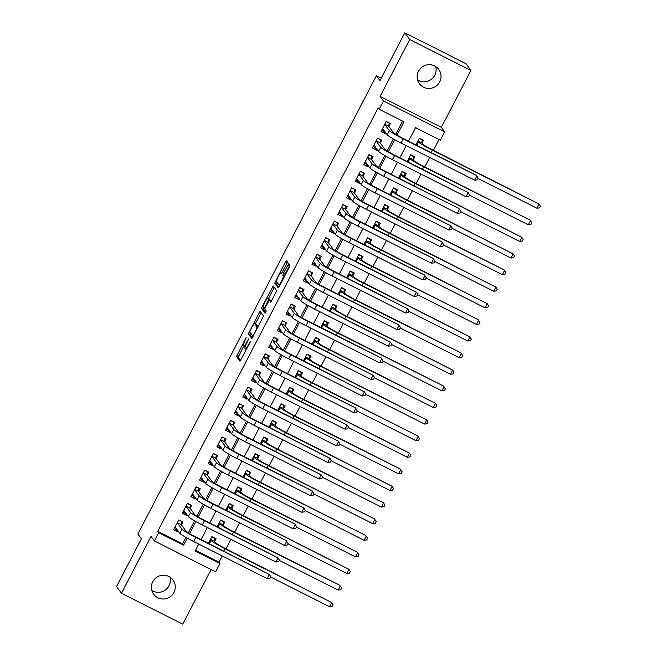 <?xml version="1.0" encoding="UTF-8"?>
<svg xmlns="http://www.w3.org/2000/svg" width="657" height="657" viewBox="0 0 657 657"><rect width="100%" height="100%" fill="white"/><g stroke="black" fill="none" stroke-linecap="round" stroke-linejoin="round"><path stroke-width="0.99" d="M245.069 347.208L243.542 346.436A5.897 0.936 -63.2 0 1 243.484 346.379L243.189 345.984A5.897 0.936 -63.2 0 1 245.291 339.932L246.186 337.32L236.52 356.529L239.986 361.26L250.046 342.576L250.489 341.246L248.609 344.457A5.897 0.936 -63.2 0 1 245.332 348.875A5.897 0.936 -63.2 0 1 245.275 348.826L244.987 348.432A5.897 0.936 -63.2 0 1 247.081 342.379L248.699 338.798L246.81 342.01A5.897 0.936 -63.2 0 1 243.542 346.436L238.171 357.367L240.585 360.66M435.706 66.571A12.015 11.826 -36.3 0 1 417.565 79.883M418.493 71.235A12.015 11.826 143.7 0 0 419.404 83.685A12.015 11.826 143.7 0 0 439.681 81.92A12.015 11.826 143.7 0 0 438.777 69.47A12.015 11.826 143.7 0 0 418.493 71.235M169.941 577.117A12.015 11.826 -36.3 0 1 151.792 590.429M152.728 581.774A12.015 11.826 143.7 0 0 153.631 594.224A12.015 11.826 143.7 0 0 173.916 592.458A12.015 11.826 143.7 0 0 173.013 580.008A12.015 11.826 143.7 0 0 152.728 581.774M286.764 263.843L287.421 261.954L286.444 260.624L285.401 261.995L274.733 283.118L278.223 287.865L279.25 286.477L289.261 267.251L289.918 265.354L288.719 263.736L283.413 273.345L282.756 275.242L283.339 276.039A4.928 0.78 -63.2 0 1 281.681 280.925A4.928 0.78 -63.2 0 1 278.847 284.801A4.928 0.78 -63.2 0 1 278.798 284.752L276.515 281.639A4.928 0.78 -63.2 0 1 278.182 276.753A4.928 0.78 -63.2 0 1 281.007 272.877A4.928 0.78 -63.2 0 1 281.056 272.918L281.451 273.46L282.477 272.072L286.764 263.843M404.794 32.85L466.035 63.745L470.946 70.447L409.705 39.543L404.794 32.85L379.943 80.581L376.404 75.76L137.863 534.001L141.395 538.822L116.552 586.553L121.463 593.255L151.061 536.383L154.403 540.941L158.723 532.638L157.746 531.299L378.136 107.92L379.122 109.259L383.442 100.964L444.69 131.86L440.362 140.163L415.536 127.639L408.506 141.148M409.705 39.543L380.099 96.407L383.442 100.964M260.057 311.311L248.354 333.797L251.845 338.544L263.531 316.042L260.057 311.311M263.498 307.221L262.2 306.564L273.23 285.951L276.72 290.698L270.758 302.204M270.741 302.187L269.313 300.249L265.453 307.09L264.796 308.987L266.257 310.983L265.083 313.274M265.075 313.266L261.543 308.453L262.2 306.564M121.463 593.255L182.712 624.15L211.127 569.553M421.983 143.144L423.494 140.237L419.355 138.151L415.865 144.86M413.335 159.75L414.846 156.842L410.715 154.756L407.225 161.458M404.696 176.355L406.207 173.448L402.068 171.362L398.577 178.063M396.048 192.953L397.567 190.045L393.428 187.959L389.938 194.669M387.408 209.558L388.919 206.651L384.78 204.565L381.29 211.267M378.769 226.156L380.28 223.257L376.141 221.163L372.65 227.872M370.121 242.762L371.632 239.854L367.501 237.768L364.003 244.478M361.481 259.367L362.993 256.46L358.853 254.374L355.363 261.075M352.834 275.965L354.353 273.066L350.214 270.971L346.724 277.681M344.194 292.57L345.705 289.663L341.566 287.577L338.076 294.287M335.555 309.176L337.066 306.269L332.927 304.183L329.436 310.884M326.907 325.773L328.418 322.874L324.279 320.78L320.788 327.49M318.267 342.379L319.778 339.472L315.639 337.386L312.149 344.096M309.619 358.985L311.139 356.078L307 353.992L303.509 360.693M300.98 375.582L302.491 372.683L298.352 370.589L294.862 377.299M292.34 392.188L293.851 389.281L289.712 387.195L286.222 393.904M283.693 408.794L285.204 405.886L281.065 403.8L277.574 410.502M275.053 425.391L276.564 422.492L272.425 420.398L268.935 427.107M266.405 441.997L267.925 439.09L263.786 437.004L260.295 443.713M257.766 458.602L259.277 455.695L255.138 453.609L251.647 460.311M249.126 475.2L250.637 472.301L246.498 470.207L243.008 476.916M240.478 491.806L241.99 488.898L237.85 486.812L234.36 493.522M231.839 508.411L233.35 505.504L229.211 503.418L225.721 510.119M223.191 525.009L224.702 522.11L220.571 520.016L217.073 526.725M181.447 524.91L182.958 522.011L178.819 519.917L173.629 529.879L177.768 531.973L178.203 531.143M190.087 508.313L191.598 505.405L187.459 503.319L182.276 513.281L186.416 515.367L186.843 514.538M198.726 491.707L200.245 488.8L196.106 486.714L190.916 496.676L195.055 498.762L195.49 497.932M207.374 475.101L208.885 472.202L204.746 470.108L199.564 480.07L203.703 482.164L204.13 481.335M216.013 458.504L217.524 455.597L213.394 453.511L208.203 463.472L212.342 465.558L212.769 464.729M224.661 441.898L226.172 438.991L222.033 436.905L216.851 446.867L220.982 448.953L221.417 448.123M233.301 425.293L234.812 422.394L230.673 420.299L225.491 430.261L229.63 432.355L230.057 431.526M241.948 408.695L243.46 405.788L239.32 403.702L234.13 413.664L238.269 415.75L238.705 414.92M250.588 392.089L252.099 389.182L247.96 387.096L242.778 397.058L246.917 399.144L247.344 398.323M259.228 375.484L260.747 372.585L256.608 370.491L251.417 380.452L255.557 382.546L255.992 381.717M267.875 358.886L269.386 355.979L265.247 353.893L260.065 363.855L264.196 365.941L264.631 365.111M276.515 342.281L278.026 339.373L273.887 337.287L268.705 347.249L272.844 349.335L273.271 348.514M285.163 325.675L286.674 322.776L282.535 320.682L277.344 330.643L281.483 332.738L281.919 331.908M293.802 309.077L295.313 306.17L291.174 304.084L285.992 314.046L290.131 316.132L290.558 315.303M302.442 292.472L303.961 289.565L299.822 287.479L294.632 297.44L298.771 299.526L299.206 298.705M311.09 275.866L312.601 272.967L308.462 270.873L303.279 280.835L307.419 282.929L307.846 282.099M319.729 259.269L321.24 256.361L317.109 254.275L311.919 264.237L316.058 266.323L316.485 265.494M328.377 242.663L329.888 239.756L325.749 237.67L320.559 247.632L324.698 249.717L325.133 248.896M337.016 226.057L338.527 223.158L334.388 221.064L329.206 231.026L333.345 233.12L333.772 232.291M345.656 209.46L347.175 206.553L343.036 204.467L337.846 214.428L341.985 216.514L342.42 215.685M354.304 192.854L355.815 189.947L351.676 187.861L346.494 197.823L350.633 199.909L351.06 199.087M362.943 176.248L364.454 173.349L360.323 171.255L355.133 181.217L359.272 183.311L359.699 182.482M371.591 159.651L373.102 156.744L368.963 154.658L363.781 164.62L367.912 166.706L368.347 165.876M380.231 143.045L381.742 140.138L377.603 138.052L372.42 148.014L376.56 150.1L376.987 149.279M157.746 531.299L182.572 543.824L185.923 537.385M188.296 532.827L194.571 520.779M196.936 516.23L203.21 504.174M205.584 499.624L211.858 487.576M214.223 483.018L220.497 470.97M222.871 466.421L229.137 454.373M231.51 449.815L237.785 437.767M240.15 433.209L246.424 421.162M248.798 416.612L255.072 404.564M257.437 400.006L263.712 387.959M266.085 383.401L272.351 371.353M274.725 366.803L280.999 354.755M283.364 350.197L289.638 338.15M292.012 333.592L298.286 321.544M300.651 316.994L306.926 304.947M309.299 300.389L315.565 288.341M317.939 283.783L324.213 271.735M326.578 267.185L332.853 255.138M335.226 250.58L341.5 238.532M343.866 233.974L350.14 221.926M352.513 217.377L358.779 205.329M361.153 200.771L367.427 188.723M369.801 184.174L376.067 172.118M378.44 167.568L384.715 155.52M387.08 150.962L393.354 138.914M395.728 134.365L402.618 121.118M388.878 126.44L390.389 123.541L386.25 121.446L381.06 131.408L385.199 133.502L385.634 132.673M195.49 550.344L218.986 562.195L222.238 555.953M225.967 548.8L230.878 539.348M234.606 532.195L239.526 522.75M243.246 515.589L248.165 506.145M251.894 498.992L256.813 489.539M260.533 482.386L265.453 472.941M269.181 465.78L274.092 456.336M277.821 449.183L282.74 439.738M286.468 432.577L291.38 423.133M295.108 415.971L300.027 406.527M303.748 399.374L308.667 389.93M312.395 382.768L317.315 373.324M321.035 366.163L325.954 356.718M329.683 349.565L334.594 340.121M338.322 332.959L343.241 323.515M346.962 316.354L351.881 306.909M355.609 299.756L360.529 290.312M364.249 283.151L369.168 273.706M372.897 266.553L377.808 257.101M381.536 249.947L386.456 240.503M390.176 233.342L395.095 223.897M398.824 216.744L403.743 207.292M407.463 200.139L412.382 190.694M416.111 183.533L421.022 174.089M424.751 166.935L429.67 157.483M433.39 150.33L439.032 139.489M214.552 541.614L216.063 538.707L211.924 536.621L208.433 543.331M381.191 78.175L376.404 75.76M380.099 96.407L441.348 127.31L470.946 70.447M441.348 127.31L444.69 131.86M218.986 562.195L219.972 563.534L215.652 571.836L154.403 540.941M397 135.128L403.948 121.791L379.122 109.259M158.723 532.638L183.558 545.162L187.22 538.116M189.577 533.599L195.868 521.518M198.217 517.002L204.508 504.913M206.856 500.396L213.147 488.307M215.504 483.79L221.795 471.71M224.144 467.193L230.435 455.104M232.792 450.587L239.082 438.498M241.431 433.981L247.722 421.901M250.071 417.384L256.361 405.295M258.718 400.778L265.009 388.689M267.358 384.173L273.649 372.092M276.006 367.575L282.296 355.486M284.645 350.969L290.936 338.881M293.285 334.364L299.584 322.283M301.933 317.766L308.223 305.677M310.572 301.161L316.863 289.072M319.22 284.555L325.511 272.474M327.859 267.957L334.15 255.869M336.507 251.352L342.798 239.263M345.147 234.746L351.438 222.666M353.786 218.149L360.077 206.06M362.434 201.543L368.725 189.454M371.074 184.937L377.364 172.857M379.721 168.34L386.012 156.251M388.361 151.734L394.652 139.645M198.743 544.103L195.145 551.009L219.972 563.534M406.166 145.632L399.858 157.746M397.526 162.23L391.219 174.351M388.887 178.835L382.571 190.957M380.239 195.441L373.932 207.555M371.599 212.039L365.292 224.16M362.951 228.644L356.644 240.766M354.312 245.25L348.005 257.363M345.672 261.847L339.357 273.969M337.025 278.453L330.717 290.575M328.385 295.059L322.078 307.172M319.737 311.656L313.43 323.778M311.098 328.262L304.791 340.383M302.45 344.868L296.143 356.981M293.81 361.465L287.503 373.587M285.171 378.071L278.864 390.192M276.523 394.676L270.216 406.79M267.884 411.274L261.576 423.395M259.236 427.879L252.929 439.993M250.596 444.485L244.289 456.599M241.957 461.083L235.641 473.204M233.309 477.688L227.002 489.802M224.669 494.294L218.362 506.407M216.022 510.891L209.714 523.013M207.382 527.497L201.075 539.611M182.572 543.824L183.558 545.162M177.768 531.973L175.748 529.205M186.416 515.367L184.387 512.608M195.055 498.762L193.027 496.002M203.703 482.164L201.674 479.396M212.342 465.558L210.314 462.799M220.982 448.953L218.962 446.193M229.63 432.355L227.601 429.588M238.269 415.75L236.249 412.99M246.917 399.144L244.889 396.385M255.557 382.546L253.528 379.779M264.196 365.941L262.176 363.181M272.844 349.335L270.815 346.576M281.483 332.738L279.463 329.97M290.131 316.132L288.103 313.373M298.771 299.526L296.742 296.767M307.419 282.929L305.39 280.161M316.058 266.323L314.03 263.564M324.698 249.717L322.677 246.958M333.345 233.12L331.317 230.352M341.985 216.514L339.956 213.755M350.633 199.909L348.604 197.149M359.272 183.311L357.244 180.544M367.912 166.706L365.892 163.946M376.56 150.1L374.531 147.34M385.199 133.502L383.179 130.735M250.572 332.918L250.005 334.635L252.428 337.928M261.116 312.748L255.236 323.958M250.21 330.479L249.75 331.801L252.814 335.965L254.76 332.639A5.897 0.936 -63.2 0 0 256.854 326.578L254.776 323.745A5.897 0.936 -63.2 0 0 254.711 323.696A5.897 0.936 -63.2 0 0 251.442 328.114L250.21 330.479M256.296 324.509A5.897 0.936 -63.2 0 1 256.37 324.525A5.897 0.936 -63.2 0 1 256.427 324.574L258.176 326.956M268.458 298.557L273.862 288.168L272.212 287.331M274.306 287.405L273.862 288.168M271.341 301.588L270.947 301.078M265.633 312.609L263.202 309.291L261.543 308.453M267.875 298.278A4.928 0.78 -63.2 0 0 267.826 298.237A4.928 0.78 -63.2 0 0 265.001 302.105A4.928 0.78 -63.2 0 0 263.334 306.991L264.155 308.108L265.182 306.729L268.68 299.37L267.875 298.278L269.526 299.116A4.928 0.78 -63.2 0 0 269.477 299.066A4.928 0.78 -63.2 0 0 269.419 299.058M270.265 300.734L270.331 300.208L268.68 299.37M269.526 299.116L270.331 300.208M263.761 307.583L263.202 309.291M289.794 265.19L285.064 274.183L284.555 276.277M276.958 282.239L276.392 283.947L278.806 287.24M287.429 262.176L281.656 273.205M211.776 536.9L214.823 538.444L214.354 541.343L215.225 542.542A9.387 0.747 27.5 0 0 224.489 548.053L331.662 602.543L224.981 548.726A14.084 1.117 -152.5 0 1 211.094 540.448L210.412 539.528M214.412 537.878L214.823 538.444M329.502 606.698L331.662 602.543L333.017 604.678L332.155 606.337L329.502 606.698L270.561 576.961M214.354 541.343L210.478 539.389M181.307 521.173L178.671 520.204M177.39 530.035L174.351 528.507M267.218 578.645L269.378 574.497L270.733 576.624L269.871 578.283L267.218 578.645L193.643 541.524A14.084 1.117 -152.5 0 1 179.755 533.254L175.148 526.98M181.718 521.74L181.25 524.647L186.054 531.193A9.387 0.747 27.5 0 0 195.31 536.703L269.378 574.497L195.802 537.377A14.084 1.117 -152.5 0 1 181.915 529.107L177.308 522.824M181.25 524.647L177.374 522.693M220.423 520.303L223.47 521.839L222.994 524.746L223.873 525.937A9.387 0.747 27.5 0 0 233.128 531.447L339.817 585.272L233.621 532.121A14.084 1.117 -152.5 0 1 219.734 523.851L219.052 522.923M223.052 521.272L223.47 521.839M338.15 590.093L340.31 585.945L341.665 588.072L340.802 589.731L338.15 590.093L279.209 560.355M222.994 524.746L219.126 522.791M229.063 503.697L232.11 505.233L231.642 508.14L232.512 509.331A9.387 0.747 27.5 0 0 241.776 514.85L348.949 569.34L242.261 515.515A14.084 1.117 -152.5 0 1 228.373 507.245L227.7 506.325M231.699 504.666L232.11 505.233M346.789 573.487L348.949 569.34L350.304 571.467L349.442 573.126L346.789 573.487L287.848 543.758M231.642 508.14L227.765 506.186M237.703 487.092L240.758 488.636L240.281 491.535L241.16 492.734A9.387 0.747 27.5 0 0 250.416 498.244L357.104 552.069L250.908 498.918A14.084 1.117 -152.5 0 1 237.021 490.639L236.339 489.72M240.339 488.069L240.758 488.636M355.429 556.89L357.589 552.734L358.952 554.869L358.081 556.528L355.429 556.89L296.488 527.152M240.281 491.535L236.413 489.58M246.35 470.494L249.397 472.03L248.921 474.937L249.8 476.128A9.387 0.747 27.5 0 0 259.055 481.638L365.744 535.463L259.548 482.312A14.084 1.117 -152.5 0 1 245.661 474.042L244.987 473.114M248.978 471.463L249.397 472.03M364.077 540.284L366.236 536.137L367.592 538.264L366.729 539.923L364.077 540.284L305.135 510.546M248.921 474.937L245.053 472.983M189.947 504.568L187.311 503.599M186.038 513.437L182.991 511.902M275.866 562.047L278.026 557.892L279.381 560.027L278.519 561.686L275.866 562.047L202.282 524.927A14.084 1.117 -152.5 0 1 188.395 516.648L183.788 510.374M190.366 505.134L189.889 508.042L194.694 514.587A9.387 0.747 27.5 0 0 203.949 520.106L278.026 557.892L204.442 520.771A14.084 1.117 -152.5 0 1 190.555 512.501L185.947 506.219M189.889 508.042L186.021 506.087M198.586 487.97L195.958 486.993M194.677 496.832L191.639 495.296M284.506 545.441L286.666 541.294L288.021 543.421L287.158 545.08L284.506 545.441L210.93 508.321A14.084 1.117 -152.5 0 1 197.034 500.051L192.427 493.768M199.005 488.537L198.529 491.436L203.333 497.99A9.387 0.747 27.5 0 0 212.597 503.5L286.173 540.621L213.09 504.174A14.084 1.117 -152.5 0 1 199.202 495.895L194.595 489.621M198.529 491.436L194.661 489.481M207.234 471.365L204.598 470.396M203.317 480.226L200.278 478.698M293.145 528.836L295.305 524.688L296.668 526.815L295.798 528.474L293.145 528.836L219.569 491.715A14.084 1.117 -152.5 0 1 205.682 483.445L201.075 477.171M207.645 471.931L207.177 474.839L211.981 481.384A9.387 0.747 27.5 0 0 221.237 486.894L294.821 524.015L221.729 487.568A14.084 1.117 -152.5 0 1 207.842 479.298L203.235 473.015M207.177 474.839L203.309 472.884M215.874 454.759L213.246 453.79M211.965 463.628L208.918 462.093M301.793 512.238L303.953 508.083L305.308 510.218L304.446 511.877L301.793 512.238L228.209 475.118A14.084 1.117 -152.5 0 1 214.322 466.84L209.714 460.565M216.293 455.326L215.816 458.233L220.621 464.778A9.387 0.747 27.5 0 0 229.884 470.297L303.953 508.083L230.369 470.962A14.084 1.117 -152.5 0 1 216.482 462.692L211.874 456.41M215.816 458.233L211.948 456.278M254.99 453.888L258.037 455.424L257.569 458.331L258.439 459.522A9.387 0.747 27.5 0 0 267.703 465.041L374.383 518.858L268.196 465.706A14.084 1.117 -152.5 0 1 254.308 457.436L253.627 456.516M257.626 454.858L258.037 455.424M372.716 523.678L374.876 519.531L376.231 521.658L375.369 523.325L372.716 523.678L313.775 493.949M257.569 458.331L253.701 456.377M224.522 438.162L221.885 437.184M220.604 447.023L217.566 445.487M310.433 495.633L312.592 491.485L313.947 493.612L313.085 495.271L310.433 495.633L236.857 458.512A14.084 1.117 -152.5 0 1 222.969 450.242L218.362 443.96M224.932 438.728L224.464 441.627L229.268 448.181A9.387 0.747 27.5 0 0 238.524 453.691L312.1 490.812L239.017 454.365A14.084 1.117 -152.5 0 1 225.129 446.087L220.522 439.812M224.464 441.627L220.588 439.673M263.638 437.283L266.685 438.827L266.208 441.726L267.087 442.925A9.387 0.747 27.5 0 0 276.342 448.435L383.524 502.925L276.835 449.109A14.084 1.117 -152.5 0 1 262.948 440.831L262.266 439.911M266.266 438.26L266.685 438.827M381.364 507.081L383.524 502.925L384.879 505.061L384.017 506.719L381.364 507.081L322.423 477.343M266.208 441.726L262.34 439.779M233.161 421.556L230.525 420.587M229.252 430.417L226.205 428.89M319.08 479.027L321.24 474.88L322.595 477.007L321.733 478.666L319.08 479.027L245.496 441.906A14.084 1.117 -152.5 0 1 231.609 433.636L227.002 427.362M233.58 422.123L233.104 425.03L237.908 431.575A9.387 0.747 27.5 0 0 247.172 437.086L321.24 474.88L247.656 437.759A14.084 1.117 -152.5 0 1 233.769 429.489L229.162 423.207M233.104 425.03L229.236 423.075M272.277 420.685L275.324 422.221L274.856 425.128L275.726 426.319A9.387 0.747 27.5 0 0 284.99 431.83L392.163 486.328L285.475 432.503A14.084 1.117 -152.5 0 1 271.587 424.233L270.914 423.305M274.913 421.654L275.324 422.221M390.003 490.475L392.163 486.328L393.518 488.455L392.656 490.114L390.003 490.475L331.062 460.738M274.856 425.128L270.98 423.174M241.801 404.95L239.173 403.981M237.891 413.82L234.853 412.284M327.72 462.429L329.88 458.274L331.235 460.409L330.372 462.068L327.72 462.429L254.144 425.309A14.084 1.117 -152.5 0 1 240.248 417.039L235.649 410.756M242.219 405.517L241.743 408.424L246.556 414.969A9.387 0.747 27.5 0 0 255.811 420.488L329.88 458.274L256.304 421.153A14.084 1.117 -152.5 0 1 242.417 412.883L237.809 406.601M241.743 408.424L237.875 406.469M280.925 404.08L283.972 405.615L283.495 408.523L284.374 409.713A9.387 0.747 27.5 0 0 293.63 415.232L400.318 469.049L294.122 415.897A14.084 1.117 -152.5 0 1 280.235 407.627L279.553 406.708M283.553 405.049L283.972 405.615M398.643 473.869L400.803 469.722L402.166 471.849L401.296 473.516L398.643 473.869L339.702 444.14M283.495 408.523L279.627 406.568M250.448 388.353L247.812 387.375M246.539 397.214L243.492 395.678M336.359 445.824L338.527 441.676L339.883 443.803L339.012 445.462L336.359 445.824L262.784 408.703A14.084 1.117 -152.5 0 1 248.896 400.433L244.289 394.151M250.859 388.919L250.391 391.818L255.195 398.372A9.387 0.747 27.5 0 0 264.451 403.883L338.035 441.003L264.943 404.556A14.084 1.117 -152.5 0 1 251.056 396.278L246.449 390.003M250.391 391.818L246.523 389.864M289.565 387.474L292.611 389.018L292.143 391.917L293.014 393.116A9.387 0.747 27.5 0 0 302.277 398.627L409.451 453.116L302.762 399.3A14.084 1.117 -152.5 0 1 288.875 391.022L288.201 390.102M292.193 388.451L292.611 389.018M407.291 457.272L409.451 453.116L410.806 455.252L409.943 456.911L407.291 457.272L348.35 427.535M292.143 391.917L288.267 389.971M259.088 371.747L256.46 370.778M255.179 380.608L252.14 379.081M345.007 429.218L347.167 425.071L348.522 427.198L347.66 428.857L345.007 429.218L271.423 392.098A14.084 1.117 -152.5 0 1 257.536 383.828L252.929 377.553M259.507 372.314L259.03 375.221L263.835 381.766A9.387 0.747 27.5 0 0 273.098 387.277L347.167 425.071L273.591 387.95A14.084 1.117 -152.5 0 1 259.696 379.68L255.088 373.398M259.03 375.221L255.162 373.266M298.204 370.877L301.251 372.412L300.783 375.319L301.662 376.51A9.387 0.747 27.5 0 0 310.917 382.021L417.606 435.846L311.41 382.694A14.084 1.117 -152.5 0 1 297.522 374.424L296.841 373.496M300.84 371.846L301.251 372.412M415.93 440.666L418.09 436.519L419.445 438.646L418.583 440.305L415.93 440.666L356.989 410.929M300.783 375.319L296.915 373.365M267.736 355.141L265.1 354.172M263.818 364.011L260.78 362.475M353.647 412.621L355.807 408.465L357.162 410.6L356.299 412.259L353.647 412.621L280.071 375.5A14.084 1.117 -152.5 0 1 266.184 367.23L261.576 360.948M268.146 355.708L267.678 358.615L272.483 365.161A9.387 0.747 27.5 0 0 281.738 370.679L355.322 407.8L282.231 371.345A14.084 1.117 -152.5 0 1 268.343 363.075L263.736 356.792M267.678 358.615L263.802 356.661M306.852 354.271L309.899 355.807L309.422 358.714L310.301 359.905A9.387 0.747 27.5 0 0 319.557 365.423L426.738 419.913L320.049 366.089A14.084 1.117 -152.5 0 1 306.162 357.819L305.48 356.899M309.48 355.24L309.899 355.807M424.578 424.061L426.738 419.913L428.093 422.04L427.231 423.708L424.578 424.061L365.637 394.331M309.422 358.714L305.554 356.759M276.375 338.544L273.747 337.567M272.466 347.405L269.419 345.869M362.294 396.015L364.454 391.868L365.809 393.995L364.947 395.654L362.294 396.015L288.71 358.894A14.084 1.117 -152.5 0 1 274.823 350.624L270.216 344.342M276.794 339.111L276.318 342.01L281.122 348.563A9.387 0.747 27.5 0 0 290.386 354.074L364.454 391.868L290.87 354.747A14.084 1.117 -152.5 0 1 276.983 346.469L272.376 340.195M276.318 342.01L272.45 340.055M315.491 337.673L318.538 339.209L318.07 342.108L318.941 343.307A9.387 0.747 27.5 0 0 328.204 348.818L435.377 403.308L328.697 349.491A14.084 1.117 -152.5 0 1 314.802 341.213L314.128 340.293M318.128 338.642L318.538 339.209M433.218 407.463L435.377 403.308L436.733 405.443L435.87 407.102L433.218 407.463L374.276 377.726M318.07 342.108L314.194 340.162M285.015 321.938L282.387 320.969M281.106 330.8L278.067 329.272M370.934 379.409L373.094 375.262L374.449 377.389L373.587 379.056L370.934 379.409L297.358 342.289A14.084 1.117 -152.5 0 1 283.471 334.019L278.864 327.744M285.434 322.505L284.966 325.412L289.77 331.957A9.387 0.747 27.5 0 0 299.025 337.468L373.094 375.262L299.518 338.141A14.084 1.117 -152.5 0 1 285.631 329.871L281.024 323.589M284.966 325.412L281.089 323.458M324.139 321.068L327.186 322.603L326.71 325.511L327.588 326.701A9.387 0.747 27.5 0 0 336.844 332.212L443.532 386.037L337.337 332.885A14.084 1.117 -152.5 0 1 323.449 324.615L322.768 323.687M326.767 322.037L327.186 322.603M441.857 390.858L444.025 386.71L445.38 388.837L444.51 390.496L441.857 390.858L382.924 361.12M326.71 325.511L322.842 323.556M293.663 305.333L291.026 304.363M289.753 314.202L286.707 312.666M379.574 362.812L381.742 358.656L383.097 360.792L382.226 362.45L379.574 362.812L305.998 325.691A14.084 1.117 -152.5 0 1 292.11 317.421L287.503 311.139M294.073 305.899L293.605 308.806L298.409 315.352A9.387 0.747 27.5 0 0 307.665 320.871L381.249 357.991L308.158 321.536A14.084 1.117 -152.5 0 1 294.27 313.266L289.663 306.991M293.605 308.806L289.737 306.852M332.779 304.462L335.826 305.998L335.357 308.905L336.228 310.096A9.387 0.747 27.5 0 0 345.492 315.615L452.665 370.105L345.976 316.28A14.084 1.117 -152.5 0 1 332.089 308.01L331.415 307.09M335.415 305.431L335.826 305.998M450.505 374.252L452.665 370.105L454.02 372.232L453.158 373.899L450.505 374.252L391.564 344.523M335.357 308.905L331.481 306.95M302.302 288.735L299.674 287.758M298.393 297.596L295.354 296.061M388.221 346.206L390.381 342.059L391.736 344.186L390.874 345.845L388.221 346.206L314.637 309.086A14.084 1.117 -152.5 0 1 300.75 300.816L296.143 294.533M302.721 289.302L302.245 292.201L307.049 298.754A9.387 0.747 27.5 0 0 316.313 304.265L390.381 342.059L316.805 304.938A14.084 1.117 -152.5 0 1 302.91 296.66L298.311 290.386M302.245 292.201L298.377 290.246M341.418 287.865L344.473 289.4L343.997 292.299L344.876 293.498A9.387 0.747 27.5 0 0 354.131 299.009L460.82 352.834L354.624 299.682A14.084 1.117 -152.5 0 1 340.737 291.404L340.055 290.484M344.054 288.834L344.473 289.4M459.144 357.654L461.304 353.499L462.668 355.634L461.797 357.293L459.144 357.654L400.203 327.917M343.997 292.299L340.129 290.353M310.95 272.129L308.314 271.16M307.033 280.991L303.994 279.463M396.861 329.6L399.021 325.453L400.384 327.58L399.513 329.247L396.861 329.6L323.285 292.48A14.084 1.117 -152.5 0 1 309.398 284.21L304.791 277.936M311.361 272.696L310.892 275.603L315.697 282.149A9.387 0.747 27.5 0 0 324.952 287.659L398.536 324.78L325.445 288.333A14.084 1.117 -152.5 0 1 311.558 280.063L306.95 273.78M310.892 275.603L307.016 273.649M350.066 271.259L353.113 272.795L352.637 275.702L353.515 276.893A9.387 0.747 27.5 0 0 362.771 282.403L469.952 336.901L363.264 283.077A14.084 1.117 -152.5 0 1 349.376 274.807L348.703 273.879M352.694 272.228L353.113 272.795M467.792 341.049L469.952 336.901L471.307 339.028L470.445 340.687L467.792 341.049L408.851 311.311M352.637 275.702L348.768 273.747M319.589 255.524L316.961 254.555M315.68 264.393L312.633 262.857M405.509 313.003L407.668 308.847L409.024 310.983L408.161 312.642L405.509 313.003L331.925 275.883A14.084 1.117 -152.5 0 1 318.037 267.613L313.43 261.33M320.008 256.09L319.532 258.998L324.336 265.543A9.387 0.747 27.5 0 0 333.6 271.062L407.668 308.847L334.085 271.727A14.084 1.117 -152.5 0 1 320.197 263.457L315.59 257.183M319.532 258.998L315.664 257.043M358.706 254.653L361.752 256.189L361.284 259.096L362.155 260.287A9.387 0.747 27.5 0 0 371.419 265.806L478.099 319.63L371.911 266.471A14.084 1.117 -152.5 0 1 358.016 258.201L357.342 257.281M361.342 255.622L361.752 256.189M476.432 324.443L478.592 320.296L479.947 322.423L479.084 324.09L476.432 324.443L417.491 294.714M361.284 259.096L357.408 257.142M328.237 238.926L325.601 237.949M324.32 247.788L321.281 246.252M414.148 296.397L416.308 292.25L417.663 294.377L416.801 296.036L414.148 296.397L340.572 259.277A14.084 1.117 -152.5 0 1 326.685 251.007L322.078 244.724M328.648 239.493L328.18 242.392L332.984 248.946A9.387 0.747 27.5 0 0 342.24 254.456L416.308 292.25L342.732 255.13A14.084 1.117 -152.5 0 1 328.845 246.851L324.238 240.577M328.18 242.392L324.303 240.437M367.353 238.056L370.4 239.591L369.924 242.49L370.803 243.69A9.387 0.747 27.5 0 0 380.058 249.2L487.239 303.69L380.551 249.874A14.084 1.117 -152.5 0 1 366.663 241.595L365.982 240.676M369.981 239.025L370.4 239.591M485.071 307.846L487.239 303.69L488.594 305.825L487.732 307.484L485.071 307.846L426.138 278.108M369.924 242.49L366.056 240.544M336.877 222.321L334.241 221.352M332.968 231.182L329.921 229.654M422.796 279.792L424.956 275.644L426.311 277.771L425.449 279.439L422.796 279.792L349.212 242.671A14.084 1.117 -152.5 0 1 335.325 234.401L330.717 228.127M337.296 222.887L336.819 225.794L341.624 232.34A9.387 0.747 27.5 0 0 350.879 237.85L424.463 274.971L351.372 238.524A14.084 1.117 -152.5 0 1 337.484 230.254L332.877 223.971M336.819 225.794L332.951 223.84M375.993 221.45L379.04 222.986L378.572 225.893L379.442 227.084A9.387 0.747 27.5 0 0 388.706 232.594L495.879 287.093L389.19 233.268A14.084 1.117 -152.5 0 1 375.303 224.998L374.63 224.07M378.629 222.419L379.04 222.986M493.719 291.24L495.879 287.093L497.234 289.22L496.372 290.879L493.719 291.24L434.778 261.502M378.572 225.893L374.695 223.938M345.516 205.715L342.888 204.746M341.607 214.584L338.569 213.049M431.435 263.194L433.595 259.039L434.95 261.174L434.088 262.833L431.435 263.194L357.86 226.074A14.084 1.117 -152.5 0 1 343.964 217.804L339.357 211.521M345.935 206.282L345.459 209.189L350.263 215.734A9.387 0.747 27.5 0 0 359.527 221.253L433.103 258.373L360.02 221.918A14.084 1.117 -152.5 0 1 346.132 213.648L341.525 207.374M345.459 209.189L341.591 207.234M384.632 204.844L387.687 206.38L387.211 209.287L388.09 210.478A9.387 0.747 27.5 0 0 397.345 215.997L504.034 269.822L397.838 216.662A14.084 1.117 -152.5 0 1 383.951 208.392L383.269 207.472M387.269 205.813L387.687 206.38M502.359 274.634L504.519 270.487L505.882 272.614L505.011 274.281L502.359 274.634L443.418 244.905M387.211 209.287L383.343 207.333M354.164 189.117L351.528 188.14M350.247 197.979L347.208 196.443M440.075 246.589L442.235 242.441L443.598 244.568L442.728 246.227L440.075 246.589L366.499 209.468A14.084 1.117 -152.5 0 1 352.612 201.198L348.005 194.915M354.575 189.684L354.107 192.583L358.911 199.137A9.387 0.747 27.5 0 0 368.166 204.647L441.75 241.768L368.659 205.321A14.084 1.117 -152.5 0 1 354.772 197.043L350.165 190.768M354.107 192.583L350.23 190.637M393.28 188.247L396.327 189.783L395.851 192.682L396.729 193.881A9.387 0.747 27.5 0 0 405.985 199.391L513.166 253.881L406.478 200.065A14.084 1.117 -152.5 0 1 392.59 191.787L391.917 190.867M395.908 189.216L396.327 189.783M511.006 258.037L513.166 253.881L514.521 256.016L513.659 257.675L511.006 258.037L452.065 228.299M395.851 192.682L391.983 190.735M362.804 172.512L360.176 171.543M358.894 181.381L355.848 179.846M448.723 229.983L450.883 225.836L452.238 227.963L451.375 229.63L448.723 229.983L375.139 192.862A14.084 1.117 -152.5 0 1 361.251 184.592L356.644 178.318M363.222 173.078L362.746 175.986L367.55 182.531A9.387 0.747 27.5 0 0 376.814 188.05L450.883 225.836L377.299 188.715A14.084 1.117 -152.5 0 1 363.411 180.445L358.804 174.162M362.746 175.986L358.878 174.031M401.92 171.641L404.967 173.177L404.498 176.084L405.369 177.275A9.387 0.747 27.5 0 0 414.633 182.786L521.806 237.284L415.125 183.459A14.084 1.117 -152.5 0 1 401.238 175.189L400.556 174.261M404.556 172.61L404.967 173.177M519.646 241.431L521.806 237.284L523.161 239.411L522.299 241.07L519.646 241.431L460.705 211.694M404.498 176.084L400.63 174.13M371.451 155.906L368.815 154.937M367.534 164.776L364.495 163.24M457.362 213.385L459.522 209.23L460.877 211.365L460.015 213.024L457.362 213.385L383.787 176.265A14.084 1.117 -152.5 0 1 369.899 167.995L365.292 161.712M371.862 156.473L371.394 159.38L376.198 165.925A9.387 0.747 27.5 0 0 385.454 171.444L459.029 208.565L385.946 172.109A14.084 1.117 -152.5 0 1 372.059 163.839L367.452 157.565M371.394 159.38L367.518 157.425M410.568 155.036L413.614 156.571L413.138 159.479L414.017 160.669A9.387 0.747 27.5 0 0 423.272 166.188L529.961 220.013L423.765 166.853A14.084 1.117 -152.5 0 1 409.878 158.583L409.196 157.664M413.196 156.013L413.614 156.571M528.294 224.825L530.454 220.678L531.809 222.805L530.946 224.472L528.294 224.825L469.353 195.096M413.138 159.479L409.27 157.524M380.091 139.309L377.455 138.331M376.182 148.17L373.135 146.634M466.01 196.78L468.17 192.632L469.525 194.759L468.663 196.418L466.01 196.78L392.426 159.659A14.084 1.117 -152.5 0 1 378.539 151.389L373.932 145.107M380.51 139.875L380.033 142.774L384.838 149.328A9.387 0.747 27.5 0 0 394.093 154.838L468.17 192.632L394.586 155.512A14.084 1.117 -152.5 0 1 380.699 147.242L376.091 140.959M380.033 142.774L376.165 140.828M419.207 138.438L422.254 139.974L421.786 142.873L422.656 144.072A9.387 0.747 27.5 0 0 431.92 149.582L539.093 204.072L432.405 150.256A14.084 1.117 -152.5 0 1 418.517 141.978L417.844 141.058M421.843 139.407L422.254 139.974M536.933 208.228L539.093 204.072L540.448 206.208L539.586 207.867L536.933 208.228L477.992 178.49M421.786 142.873L417.909 140.927M388.73 122.703L386.102 121.734M384.821 131.572L381.783 130.037M474.65 180.174L476.81 176.027L478.165 178.154L477.302 179.821L474.65 180.174L401.074 143.054A14.084 1.117 -152.5 0 1 387.178 134.784L382.579 128.509M389.149 123.27L388.673 126.177L393.477 132.722A9.387 0.747 27.5 0 0 402.741 138.241L476.317 175.362L403.234 138.906A14.084 1.117 -152.5 0 1 389.346 130.636L384.739 124.354M388.673 126.177L384.805 124.222M238.171 357.367L236.52 356.529M238.828 355.47L237.169 354.64M250.005 334.635L248.354 333.797M250.309 332.557L249.011 331.908M260.673 313.512L259.014 312.675M253.347 336.236L252.83 335.973L253.347 336.236M258.053 327.186L256.854 326.578M256.427 324.574L254.776 323.745M270.988 301.103L269.337 300.265L270.971 301.087M281.73 273.263L281.056 272.918M284.407 276.572L283.339 276.039M284.415 276.08L282.756 275.242M285.064 274.183L283.413 273.345M289.351 265.954L287.7 265.116M276.392 283.947L274.733 283.118M276.687 281.878L275.39 281.221M287.06 262.825L285.401 261.995M209.353 543.791L211.094 540.448M223.758 551.059L224.981 548.726M179.755 533.254L181.915 529.107M193.643 541.524L195.802 537.377M217.993 527.185L219.734 523.851M232.406 534.461L233.621 532.121M226.64 510.588L228.373 507.245M241.045 517.856L242.261 515.515M235.28 493.982L237.021 490.639M249.693 501.25L250.908 498.918M243.919 477.376L245.661 474.042M258.332 484.652L259.548 482.312M188.395 516.648L190.555 512.501M202.282 524.927L204.442 520.771M197.034 500.051L199.202 495.895M210.93 508.321L213.09 504.174M205.682 483.445L207.842 479.298M219.569 491.715L221.729 487.568M214.322 466.84L216.482 462.692M228.209 475.118L230.369 470.962M252.567 460.779L254.308 457.436M266.972 468.047L268.196 465.706M222.969 450.242L225.129 446.087M236.857 458.512L239.017 454.365M261.207 444.173L262.948 440.831M275.62 451.441L276.835 449.109M231.609 433.636L233.769 429.489M245.496 441.906L247.656 437.759M269.855 427.567L271.587 424.233M284.259 434.844L285.475 432.503M240.248 417.039L242.417 412.883M254.144 425.309L256.304 421.153M278.494 410.97L280.235 407.627M292.907 418.238L294.122 415.897M248.896 400.433L251.056 396.278M262.784 408.703L264.943 404.556M287.142 394.364L288.875 391.022M301.547 401.632L302.762 399.3M257.536 383.828L259.696 379.68M271.423 392.098L273.591 387.95M295.781 377.759L297.522 374.424M310.194 385.035L311.41 382.694M266.184 367.23L268.343 363.075M280.071 375.5L282.231 371.345M304.421 361.161L306.162 357.819M318.834 368.429L320.049 366.089M274.823 350.624L276.983 346.469M288.71 358.894L290.87 354.747M313.069 344.555L314.802 341.213M327.473 351.824L328.697 349.491M283.471 334.019L285.631 329.871M297.358 342.289L299.518 338.141M321.708 327.95L323.449 324.615M336.121 335.226L337.337 332.885M292.11 317.421L294.27 313.266M305.998 325.691L308.158 321.536M330.356 311.352L332.089 308.01M344.761 318.62L345.976 316.28M300.75 300.816L302.91 296.66M314.637 309.086L316.805 304.938M338.996 294.747L340.737 291.404M353.409 302.015L354.624 299.682M309.398 284.21L311.558 280.063M323.285 292.48L325.445 288.333M347.635 278.141L349.376 274.807M362.048 285.417L363.264 283.077M318.037 267.613L320.197 263.457M331.925 275.883L334.085 271.727M356.283 261.543L358.016 258.201M370.688 268.812L371.911 266.471M326.685 251.007L328.845 246.851M340.572 259.277L342.732 255.13M364.922 244.938L366.663 241.595M379.335 252.206L380.551 249.874M335.325 234.401L337.484 230.254M349.212 242.671L351.372 238.524M373.57 228.332L375.303 224.998M387.975 235.608L389.19 233.268M343.964 217.804L346.132 213.648M357.86 226.074L360.02 221.918M382.21 211.735L383.951 208.392M396.623 219.003L397.838 216.662M352.612 201.198L354.772 197.043M366.499 209.468L368.659 205.321M390.849 195.129L392.59 191.787M405.262 202.397L406.478 200.065M361.251 184.592L363.411 180.445M375.139 192.862L377.299 188.715M399.497 178.523L401.238 175.189M413.902 185.8L415.125 183.459M369.899 167.995L372.059 163.839M383.787 176.265L385.946 172.109M408.137 161.926L409.878 158.583M422.55 169.194L423.765 166.853M378.539 151.389L380.699 147.242M392.426 159.659L394.586 155.512M416.784 145.32L418.517 141.978M431.189 152.588L432.405 150.256M387.178 134.784L389.346 130.636M401.074 143.054L403.234 138.906M246.465 349.45L245.332 348.875M256.37 324.525L254.711 323.696M269.477 299.066L267.826 298.237M281.738 273.246L281.007 272.877M279.857 285.302L278.847 284.801"/></g></svg>
